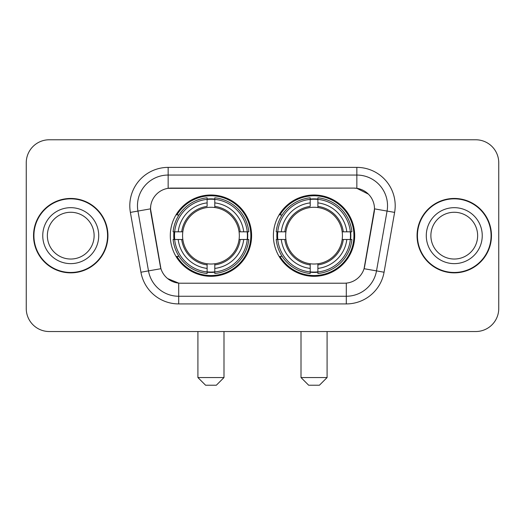 <?xml version="1.0" encoding="UTF-8"?>
<svg xmlns="http://www.w3.org/2000/svg" width="525" height="525" viewBox="0 0 525 525"><rect width="100%" height="100%" fill="white"/><g stroke="black" fill="none" stroke-linecap="round" stroke-linejoin="round"><path stroke-width="0.79" d="M273.394 235.653A40.655 40.655 0 0 0 314.048 276.308A40.655 40.655 0 0 0 354.697 235.653A40.655 40.655 0 0 0 314.048 194.998A40.655 40.655 0 0 0 273.394 235.653M170.303 235.653A40.655 40.655 0 0 0 210.952 276.308A40.655 40.655 0 0 0 251.606 235.653A40.655 40.655 0 0 0 210.952 194.998A40.655 40.655 0 0 0 170.303 235.653M150.511 208.806A20.711 20.711 0 0 0 150.826 212.402L160.296 266.096A20.711 20.711 0 0 0 180.692 283.211L344.308 283.211A20.711 20.711 0 0 0 364.704 266.096L374.174 212.402A20.711 20.711 0 0 0 353.778 188.094L171.222 188.094A20.711 20.711 0 0 0 150.511 208.806L150.741 205.741M173.952 239.492A37.203 37.203 0 0 1 173.952 231.82M277.043 239.492A37.203 37.203 0 0 1 277.043 231.82M33.534 235.653A37.203 37.203 0 0 0 70.737 272.856A37.203 37.203 0 0 0 107.94 235.653A37.203 37.203 0 0 0 70.737 198.45A37.203 37.203 0 0 0 33.534 235.653M417.06 235.653A37.203 37.203 0 0 0 454.263 272.856A37.203 37.203 0 0 0 491.466 235.653A37.203 37.203 0 0 0 454.263 198.45A37.203 37.203 0 0 0 417.06 235.653M168.151 167.383L356.849 167.383A38.351 38.351 0 0 1 394.616 212.395L384.064 272.226A38.351 38.351 0 0 1 346.297 303.923L178.703 303.923A38.351 38.351 0 0 1 140.936 272.226L130.384 212.395A38.351 38.351 0 0 1 168.151 167.383L168.151 175.055L356.849 175.055A30.68 30.68 0 0 1 387.063 211.07L376.51 270.893A30.68 30.68 0 0 1 346.297 296.251L178.703 296.251A30.68 30.68 0 0 1 148.49 270.893L137.937 211.07A30.68 30.68 0 0 1 168.151 175.055L168.151 188.324L353.778 188.094L356.849 188.324L368.419 194.158M344.308 283.211L180.692 283.211M178.703 303.923L178.703 283.113L167.646 278.591M387.063 211.07L374.489 208.852L364.068 268.702L376.51 270.893L387.063 211.07L394.616 212.395M140.936 272.226L160.932 268.702L150.511 208.852L137.937 211.07A30.68 30.68 0 0 1 137.471 205.741M364.704 266.096L364.58 266.746M160.42 266.746L160.296 266.096M498.75 162.783A23.008 23.008 0 0 0 475.742 139.775L49.258 139.775A23.008 23.008 0 0 0 26.25 162.783L26.25 308.523A23.008 23.008 0 0 0 49.258 331.531L475.742 331.531A23.008 23.008 0 0 0 498.75 308.523L498.75 162.783L498.75 308.523M26.25 162.783L26.25 308.523M475.742 139.775L49.258 139.775M49.258 331.531L475.742 331.531M94.119 235.653A23.382 23.382 0 0 0 70.737 212.271A23.382 23.382 0 0 0 47.362 235.653A23.382 23.382 0 0 0 70.737 259.035A23.382 23.382 0 0 0 94.119 235.653A23.382 23.382 0 0 1 70.737 259.035A23.382 23.382 0 0 1 47.362 235.653M107.559 235.653A36.816 36.816 0 0 0 70.737 198.837A36.816 36.816 0 0 0 33.922 235.653A36.816 36.816 0 0 0 70.737 272.468A36.816 36.816 0 0 0 107.559 235.653M477.638 235.653A23.382 23.382 0 0 0 454.263 212.271A23.382 23.382 0 0 0 430.881 235.653A23.382 23.382 0 0 0 454.263 259.035A23.382 23.382 0 0 0 477.638 235.653A23.382 23.382 0 0 1 454.263 259.035A23.382 23.382 0 0 1 430.881 235.653M491.078 235.653A36.816 36.816 0 0 0 454.263 198.837A36.816 36.816 0 0 0 417.441 235.653A36.816 36.816 0 0 0 454.263 272.468A36.816 36.816 0 0 0 491.078 235.653M216.326 385.225L205.583 385.225L197.912 377.554L223.991 377.554L216.326 385.225M239.072 239.492A28.383 28.383 0 0 0 214.791 207.532L214.791 206.397L214.791 207.532A28.383 28.383 0 0 0 182.831 239.492A28.383 28.383 0 0 0 239.072 239.492L240.207 239.492L239.072 239.492A28.383 28.383 0 0 1 214.791 263.773L214.791 268.413A32.983 32.983 0 0 0 243.712 239.492L248.804 239.492A38.043 38.043 0 0 1 214.791 273.505L214.791 271.963A36.514 36.514 0 0 0 247.262 239.492M174.72 239.492A36.435 36.435 0 0 1 174.72 231.82M214.791 199.421A36.435 36.435 0 0 0 207.119 199.421M247.19 231.82A36.435 36.435 0 0 1 247.19 239.492M248.804 231.82A38.043 38.043 0 0 0 214.791 197.8L214.791 199.343A36.514 36.514 0 0 1 247.262 231.82L248.804 231.82M173.106 239.492A38.043 38.043 0 0 0 207.119 273.505L207.119 271.963A36.514 36.514 0 0 1 174.648 239.492L173.106 239.492M247.262 231.82L243.712 231.82A32.983 32.983 0 0 0 214.791 202.893L214.791 199.343M214.791 271.963L214.791 268.413M174.648 239.492L178.198 239.492A32.983 32.983 0 0 0 207.119 268.413L207.119 271.963M214.791 202.893L214.791 206.397A29.505 29.505 0 0 1 240.207 231.82L243.712 231.82M243.712 239.492L240.207 239.492A29.505 29.505 0 0 1 214.791 264.908L214.791 263.773M207.119 268.413L207.119 263.773A28.383 28.383 0 0 1 182.831 239.492L178.198 239.492M239.072 231.82L240.207 231.82M214.791 271.884A36.435 36.435 0 0 1 207.119 271.884M207.119 197.8A38.043 38.043 0 0 0 173.106 231.82L174.648 231.82A36.514 36.514 0 0 1 207.119 199.343L207.119 197.8M207.119 199.343L207.119 202.893A32.983 32.983 0 0 0 178.198 231.82L174.648 231.82M178.198 231.82L181.702 231.82A29.505 29.505 0 0 1 207.119 206.397L207.119 202.893M181.702 231.82L182.831 231.82L181.702 231.82M207.119 263.773L207.119 264.908A29.505 29.505 0 0 1 181.702 239.492M179.038 214.942L176.866 214.942A39.887 39.887 0 0 1 250.838 235.653A39.887 39.887 0 0 1 176.866 256.364L179.038 256.364M319.417 385.225L308.674 385.225L301.009 377.554L327.088 377.554L319.417 385.225M342.169 239.492A28.383 28.383 0 0 0 317.881 207.532L317.881 206.397L317.881 207.532A28.383 28.383 0 0 0 285.928 239.492A28.383 28.383 0 0 0 342.169 239.492L343.298 239.492L342.169 239.492A28.383 28.383 0 0 1 317.881 263.773L317.881 268.413A32.983 32.983 0 0 0 346.802 239.492L351.894 239.492A38.043 38.043 0 0 1 317.881 273.505L317.881 271.963A36.514 36.514 0 0 0 350.352 239.492M277.81 239.492A36.435 36.435 0 0 1 277.81 231.82M317.881 199.421A36.435 36.435 0 0 0 310.209 199.421M350.28 231.82A36.435 36.435 0 0 1 350.28 239.492M351.894 231.82A38.043 38.043 0 0 0 317.881 197.8L317.881 199.343A36.514 36.514 0 0 1 350.352 231.82L351.894 231.82M276.196 239.492A38.043 38.043 0 0 0 310.209 273.505L310.209 271.963A36.514 36.514 0 0 1 277.738 239.492L276.196 239.492M350.352 231.82L346.802 231.82A32.983 32.983 0 0 0 317.881 202.893L317.881 199.343M317.881 271.963L317.881 268.413M277.738 239.492L281.288 239.492A32.983 32.983 0 0 0 310.209 268.413L310.209 271.963M317.881 202.893L317.881 206.397A29.505 29.505 0 0 1 343.298 231.82L346.802 231.82M346.802 239.492L343.298 239.492A29.505 29.505 0 0 1 317.881 264.908L317.881 263.773M310.209 268.413L310.209 263.773A28.383 28.383 0 0 1 285.928 239.492L281.288 239.492M342.169 231.82L343.298 231.82M317.881 271.884A36.435 36.435 0 0 1 310.209 271.884M310.209 197.8A38.043 38.043 0 0 0 276.196 231.82L277.738 231.82A36.514 36.514 0 0 1 310.209 199.343L310.209 197.8M310.209 199.343L310.209 202.893A32.983 32.983 0 0 0 281.288 231.82L277.738 231.82M281.288 231.82L284.793 231.82A29.505 29.505 0 0 1 310.209 206.397L310.209 202.893M284.793 231.82L285.928 231.82L284.793 231.82M310.209 263.773L310.209 264.908A29.505 29.505 0 0 1 284.793 239.492M282.128 214.942L279.956 214.942A39.887 39.887 0 0 1 353.929 235.653A39.887 39.887 0 0 1 279.956 256.364L282.128 256.364M356.849 167.383L356.849 188.324M346.297 283.113L346.297 303.923M130.384 212.395L137.937 211.07M376.51 270.893L384.064 272.226M98.72 235.653A27.983 27.983 0 0 0 70.737 207.67A27.983 27.983 0 0 0 42.755 235.653A27.983 27.983 0 0 0 70.737 263.635A27.983 27.983 0 0 0 98.72 235.653M482.245 235.653A27.983 27.983 0 0 0 454.263 207.67A27.983 27.983 0 0 0 426.28 235.653A27.983 27.983 0 0 0 454.263 263.635A27.983 27.983 0 0 0 482.245 235.653M207.119 272.232A36.776 36.776 0 0 0 214.791 272.232M247.531 239.492A36.776 36.776 0 0 0 247.531 231.82M214.791 199.073A36.776 36.776 0 0 0 207.119 199.073M310.209 272.232A36.776 36.776 0 0 0 317.881 272.232M350.621 239.492A36.776 36.776 0 0 0 350.621 231.82M317.881 199.073A36.776 36.776 0 0 0 310.209 199.073M223.991 331.531L223.991 377.554M197.912 331.531L197.912 377.554M327.088 331.531L327.088 377.554M301.009 331.531L301.009 377.554"/></g></svg>

